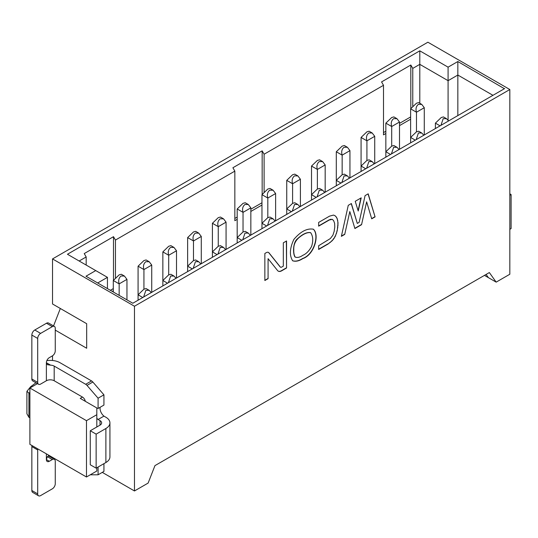 <?xml version="1.0" encoding="UTF-8"?>
<svg xmlns="http://www.w3.org/2000/svg" width="538" height="538" viewBox="0 0 538 538"><rect width="100%" height="100%" fill="white"/><g stroke="black" fill="none" stroke-linecap="round" stroke-linejoin="round"><path stroke-width="0.81" d="M457.838 115.596L457.838 75.044L448.087 80.68L448.087 120.135M107.445 288.61L107.445 277.346L97.694 282.975M52.529 258.926L134.466 306.236L509.829 89.523L427.892 42.213L52.529 258.926L52.529 303.983L86.672 323.694L60.33 308.489L53.544 325.927M504.664 88.562L132.812 303.25L85.986 276.216L95.744 270.587L67.452 254.252L419.795 50.828L448.087 67.163L457.838 61.527L504.409 88.709M457.838 61.527L457.838 75.044L492.956 95.32M448.087 67.163L448.087 80.68L419.795 64.345L419.795 103.256M107.445 277.346L95.744 270.587M419.795 50.828L419.795 64.345L412.774 68.4L410.824 65.024L410.824 108.521M55.259 330.117L86.672 348.247L86.672 323.694M29.893 444.334L86.477 476.998L86.477 420.676L29.893 388.012L29.893 444.334M86.477 476.998L96.813 471.026L96.813 467.764M96.813 426.984L96.813 414.704L86.477 420.676M52.334 326.627L40.626 333.385A4.136 2.387 120 0 0 37.7 338.449L37.7 382.377L31.85 379.001L31.85 335.073A4.136 2.387 -60 0 1 34.775 330.002L46.476 323.244L52.334 326.627A4.136 2.387 120 0 1 54.399 326.418A4.136 2.387 120 0 1 55.259 328.315L55.259 350.843A4.136 2.387 120 0 1 52.334 355.907L49.308 357.656A4.136 2.387 120 0 0 46.382 362.726L50.626 365.174L47.337 364.677L46.382 362.726L46.382 380.749A5.521 3.188 180 0 1 54.183 380.749L82.475 397.078L80.229 398.376L96.813 407.952L96.813 414.704M102.274 472.377L134.466 490.965L134.466 306.236M52.529 355.793L52.529 360.5M509.829 89.523L509.829 274.245L496.177 282.134L484.469 275.375M37.465 383.641L29.893 388.012M29.893 394.206L27.001 391.227L30.599 386.768L35.952 382.767M29.893 392.101L28.918 393.641L28.918 417.3L29.893 417.865M28.918 417.3L26.907 413.756L26.9 391.556M496.177 282.134L489.345 272.558L154.951 465.619L148.125 483.077L134.466 490.965M486.096 274.434L488.37 277.628M79.16 261.011L86.181 256.956L84.231 253.58L113.491 236.68L115.448 240.062L234.844 171.124L232.893 167.748L262.161 150.848L264.111 154.231L383.507 85.3L381.556 81.917L410.824 65.024M412.774 106.161L412.774 68.4M410.629 116.948L399.505 123.37M385.847 131.252L383.507 132.604M383.507 85.3L383.507 134.856L385.847 133.505M399.505 125.623L410.629 119.201M264.111 191.992L264.111 154.231M262.161 150.848L262.161 194.352M261.966 202.779L250.843 209.201M237.184 217.083L234.844 218.435M234.844 171.124L234.844 220.688L237.184 219.336M250.843 211.454L261.966 205.032M115.448 277.823L115.448 240.062M113.491 236.68L113.491 280.177M112.328 291.421L113.296 290.863M113.296 288.61L110.371 290.298M86.181 256.956L86.181 265.066M368.187 193.828L375.08 216.881L371.711 218.825L366.634 201.844L361.556 224.689L354.892 228.536L349.814 211.555L344.73 234.4L341.368 236.343L348.261 205.334L351.368 203.539L357.306 223.418L359.142 222.355L365.08 195.624L368.187 193.828M355.228 201.306L361.213 197.849L358.221 211.017L355.228 201.306M334.132 231.448L334.771 227.123L334.623 223.297L333.573 220.546L332.289 219.376L329.357 219.975L318.657 226.148L318.657 222.423L329.525 216.148L333.506 215.079L335.093 215.738L336.331 217.002L337.212 218.67L338.032 222.887L337.245 230.634L335.463 235.98L333.984 238.522L332.161 240.742L328.086 244.01L318.657 249.457L318.657 245.725L330.339 238.563L332.894 235.22L334.132 231.448M283.324 242.82L286.552 240.957L286.552 267.991L281.677 270.809A6.846 3.954 -60 0 1 278.247 271.145A6.846 3.954 -60 0 1 277.588 270.574L268.079 258.67L268.079 278.657L264.851 280.52L264.851 253.485L266.249 252.678A4.566 2.636 -60 0 1 268.536 252.45A4.566 2.636 -60 0 1 268.98 252.833L280.311 267.003A2.28 1.318 120 0 0 280.533 267.191A2.28 1.318 120 0 0 281.677 267.083L283.324 266.128L283.324 242.82M302.807 258.596C299.047 261.051 295.671 261.784 292.672 260.796C289.296 255.463 289.693 248.334 293.869 239.417C300.594 231.501 307.097 228.099 313.378 229.208C319.774 234.776 314.38 254.743 302.807 258.596L302.612 258.489C298.913 260.896 295.57 261.65 292.578 260.742M302.807 255.308C306.209 253.889 309.121 250.95 311.542 246.505C313.378 240.923 313.096 236.337 310.702 232.746C307.588 232.107 303.688 233.734 298.987 237.621C295.328 240.883 293.6 244.79 293.788 249.35C293.607 252.779 294.091 255.368 295.241 257.11C297.494 257.87 300.016 257.272 302.807 255.308M368.053 193.909L375.08 216.881M374.885 216.767L371.657 218.63M361.556 224.689L366.634 201.844M361.361 224.575L354.831 228.347M344.73 234.4L349.814 211.555M344.535 234.286L341.422 236.088M351.233 203.613L357.306 223.418M360.958 197.997L358.093 210.6M331.872 219.235L332.289 219.376M330.789 219.201L330.278 219.571M330.083 219.457L329.357 219.975M329.162 219.86L318.657 225.926M334.952 215.677L336.331 217.002M336.136 216.888L337.212 218.67M337.017 218.556L337.77 220.661M337.575 220.546L338.032 222.887M337.837 222.779L337.999 225.476M337.803 225.368L337.716 228.018M337.521 227.904L337.245 230.634M337.05 230.52L336.532 233.297M336.337 233.189L335.463 235.98M335.268 235.866L333.984 238.522M333.789 238.408L332.161 240.742M331.966 240.627L330.157 242.517M329.962 242.409L328.086 244.01M327.891 243.896L318.657 249.228M286.357 241.071L286.552 267.991M286.357 267.877L281.475 270.695A6.846 3.954 -60 0 1 278.153 271.091M268.079 278.657L268.079 258.67M267.884 278.543L264.851 280.298M268.435 252.396A4.566 2.636 -60 0 1 268.785 252.719L280.116 266.888A2.28 1.318 120 0 0 280.338 267.083A2.28 1.318 120 0 0 280.439 267.13M313.277 229.154C319.525 234.884 314.131 254.629 302.612 258.489M295.147 257.05L295.039 256.996C292.954 254.602 292.544 242.571 297.433 238.825C302.558 234.07 306.909 232.006 310.5 232.631L310.554 232.665M424.28 134.971L424.28 107.714L416.479 112.22L416.479 131.817L418.665 131.218L421.758 133M418.665 102.61L416.479 103.209L410.629 108.837L410.629 137.446L416.479 131.817M424.28 107.714L421.758 104.392L418.43 104.332C416.13 106.194 415.484 108.824 416.479 112.22L410.629 108.837M435.403 128.548L435.403 123.141L441.254 117.513L443.44 116.914L446.54 118.696L448.591 120.936M440.945 125.347L443.204 118.636L446.533 118.703M509.829 195.287L511.1 194.554L511.1 228.576L509.829 229.309M511.1 194.554L509.829 193.821M90.276 474.798L98.084 474.798L98.084 467.031M105.885 428.504L105.885 462.525A13.793 7.962 180 0 0 109.927 456.89L109.927 422.875A13.793 7.962 0 0 1 105.885 428.504L96.134 434.139L90.276 430.756L100.034 425.128A5.521 3.188 0 0 0 101.648 422.875A5.521 3.188 0 0 0 100.034 420.622L98.084 419.492A6.9 3.981 60 0 1 96.813 418.241M96.813 408.241A6.9 3.981 60 0 1 98.084 408.456L98.084 398.207L86.995 385.403A4.136 2.387 -120 0 0 85.683 384.287L54.183 366.102L54.183 380.749M82.475 397.078A4.136 2.387 60 0 1 85.32 401.314M46.84 360.642A13.793 7.962 0 0 1 60.041 362.726L91.541 380.911A4.136 2.387 60 0 1 92.845 382.02L103.935 394.825L103.935 405.08L98.084 408.456M100.129 407.273A6.9 3.981 -120 0 0 103.935 416.116L105.885 417.239A13.793 7.962 0 0 1 109.927 422.875M103.935 463.648L103.935 471.423L98.084 474.798M38.554 495.787L32.704 492.411A4.136 2.387 -60 0 1 31.85 490.515L31.85 446.587L37.7 449.963L37.7 493.891A4.136 2.387 120 0 0 38.554 495.787A4.136 2.387 120 0 0 40.626 495.585L52.334 488.827A4.136 2.387 120 0 0 55.259 483.756L55.259 461.227A4.136 2.387 120 0 0 54.399 459.331A4.136 2.387 120 0 0 52.334 459.539L49.308 461.281A4.136 2.387 -60 0 1 47.236 461.49A4.136 2.387 -60 0 1 46.382 459.593L47.209 456.937L49.18 455.464M105.885 462.525L96.134 468.154L90.276 464.778L90.276 430.756M103.935 416.116L98.084 419.492M103.935 394.825L98.084 398.207M50.626 365.174A5.521 3.188 180 0 1 54.183 366.102M46.382 380.749L40.626 384.071A4.136 2.387 120 0 1 38.554 384.273L32.704 380.897A4.136 2.387 120 0 1 31.85 379.001M31.85 446.587A4.136 2.387 -60 0 1 31.971 445.531M48.333 455.854A4.136 2.387 -60 0 1 48.548 455.955L54.399 459.331M37.7 449.963A4.136 2.387 -60 0 1 37.828 448.907M96.134 434.139L96.134 468.154M37.7 382.377A4.136 2.387 120 0 0 38.554 384.273M46.476 323.244A4.136 2.387 -60 0 1 48.548 323.042L54.399 326.418M399.505 149.275L399.505 122.018L391.704 126.524L391.704 146.121L393.883 145.522L396.983 147.304L399.035 149.544M399.505 122.018L396.983 118.703L393.89 116.907L391.704 117.513L385.847 123.141L385.847 151.756L391.704 146.121M396.983 118.703L393.655 118.636C391.355 120.499 390.702 123.128 391.704 126.524L385.847 123.141M410.629 142.852L410.629 137.446L415.309 140.149M416.17 139.651L418.43 132.94L421.758 133.007L423.81 135.24M374.73 163.579L374.73 136.322L366.923 140.828L366.923 160.425L369.108 159.826L372.209 161.608L374.26 163.855M372.209 133L369.108 131.211L366.923 131.817L361.072 137.446L361.072 166.06L366.923 160.425M374.73 136.322L372.202 133.007L368.873 132.94C366.58 134.803 365.927 137.432 366.923 140.828L361.072 137.446M385.847 157.157L385.847 151.756L390.527 154.453M391.395 153.955L393.655 147.251L396.983 147.311M349.949 177.883L349.949 150.627L342.148 155.132L342.148 174.729L344.327 174.13L347.427 175.913L349.478 178.159M349.949 150.627L347.427 147.311L344.333 145.516L342.148 146.121L336.297 151.756L336.297 180.364L342.148 174.729M347.427 147.311L344.098 147.251C341.798 149.113 341.153 151.736 342.148 155.132L336.297 151.756M361.072 171.467L361.072 166.06L365.753 168.764M366.613 168.266L368.873 161.555L372.202 161.615M325.174 192.187L325.174 164.931L317.373 169.436L317.373 189.033L319.552 188.434M319.552 159.826L317.373 160.425L311.515 166.06L311.515 194.669L317.373 189.033M325.174 164.931L322.652 161.615L319.323 161.555C317.023 163.417 316.371 166.047 317.373 169.436L311.515 166.06M336.297 185.771L336.297 180.364L340.978 183.068M341.838 182.57L344.098 175.859L347.427 175.919M300.399 206.498L300.399 179.235L292.591 183.74L292.591 203.344L294.777 202.745M300.399 179.235L297.87 175.919L294.777 174.13L292.591 174.729L286.741 180.364L286.741 208.973L292.591 203.344M297.87 175.919L294.542 175.859C292.248 177.722 291.596 180.351 292.591 183.74L286.741 180.364M311.515 200.075L311.515 194.669L316.196 197.372M317.064 196.874L319.323 190.163L322.652 190.223L324.703 192.463M275.617 220.802L275.617 193.539L267.816 198.045L267.816 217.648L269.995 217.049L273.096 218.831L275.147 221.071M275.617 193.539L273.096 190.223L270.002 188.434L267.816 189.033L261.966 194.669L261.966 223.277L267.816 217.648M273.096 190.223L269.767 190.163C267.467 192.026 266.821 194.655 267.816 198.045L261.966 194.669M286.741 214.38L286.741 208.973L291.421 211.676M292.282 211.178L294.542 204.467L297.87 204.527L299.928 206.767M250.843 235.106L250.843 207.85L243.035 212.355L243.035 231.952L245.22 231.353L248.321 233.136M245.22 202.745L243.035 203.344L237.184 208.973L237.184 237.581L243.035 231.952M250.843 207.85L248.321 204.527L244.992 204.467C242.692 206.33 242.039 208.959 243.035 212.355L237.184 208.973M261.966 228.684L261.966 223.277L266.646 225.98M267.507 225.483L269.767 218.771L273.096 218.838M226.068 249.41L226.068 222.154L218.26 226.659L218.26 246.256L220.446 245.658L223.546 247.44L225.597 249.679M226.068 222.154L223.539 218.838L220.446 217.043L218.26 217.648L212.409 223.277L212.409 251.885L218.26 246.256M223.539 218.838L220.21 218.771C217.917 220.634 217.265 223.263 218.26 226.659L212.409 223.277M237.184 242.988L237.184 237.581L241.865 240.284M242.732 239.787L244.992 233.075L248.321 233.142L250.372 235.375M201.286 263.714L201.286 236.458L193.485 240.963L193.485 260.56L195.664 259.962L198.764 261.744L200.815 263.983M198.764 233.136L195.671 231.347L193.485 231.952L187.634 237.581L187.634 266.196L193.485 260.56M201.286 236.458L198.764 233.142L195.435 233.075C193.135 234.938 192.49 237.567 193.485 240.963L187.634 237.581M212.409 257.292L212.409 251.885L217.09 254.588M217.951 254.091L220.21 247.379L223.539 247.446M176.511 278.018L176.511 250.762L168.703 255.268L168.703 274.864L170.889 274.266M176.511 250.762L173.989 247.446L170.896 245.651L168.703 246.256L162.853 251.885L162.853 280.5L168.703 274.864M173.989 247.446L170.66 247.379C168.36 249.242 167.708 251.871 168.703 255.268L162.853 251.885M187.634 271.596L187.634 266.196L192.315 268.899M193.176 268.395L195.435 261.69L198.764 261.75M151.736 292.322L151.736 265.066L143.928 269.572L143.928 289.168L146.114 288.57L149.214 290.352M149.214 261.744L146.114 259.955L143.928 260.56L138.078 266.196L138.078 294.804L143.928 289.168M151.736 265.066L149.208 261.75L145.879 261.69C143.585 263.553 142.933 266.175 143.928 269.572L138.078 266.196M162.853 285.907L162.853 280.5L167.533 283.203M168.401 282.706L170.66 275.994L173.989 276.055L176.04 278.294M126.955 299.874L126.955 279.37L119.154 283.876L119.154 295.369M121.332 274.266L119.154 274.864L113.296 280.5L113.296 291.986M126.955 279.37L124.433 276.055L121.104 275.994C118.804 277.857 118.158 280.486 119.154 283.876L113.296 280.5M138.078 300.211L138.078 294.804L142.758 297.507M143.619 297.01L145.879 290.298L149.208 290.359L151.265 292.598M440.084 125.845L435.403 123.141M100.034 425.128L100.034 420.622M46.382 453.85L46.382 459.593L49.308 461.281M92.845 382.02L86.995 385.403M91.541 380.911L85.683 384.287M52.334 459.539L47.398 456.688M37.7 493.891L31.85 490.515M34.775 330.002L40.626 333.385M31.85 335.073L37.7 338.449M421.758 104.392L418.665 102.603M322.652 161.608L319.559 159.82M322.652 190.217L319.559 188.434M297.877 204.527L294.777 202.739M248.321 204.527L245.227 202.739M173.989 276.048L170.896 274.259M124.433 276.048L121.339 274.259"/></g></svg>
